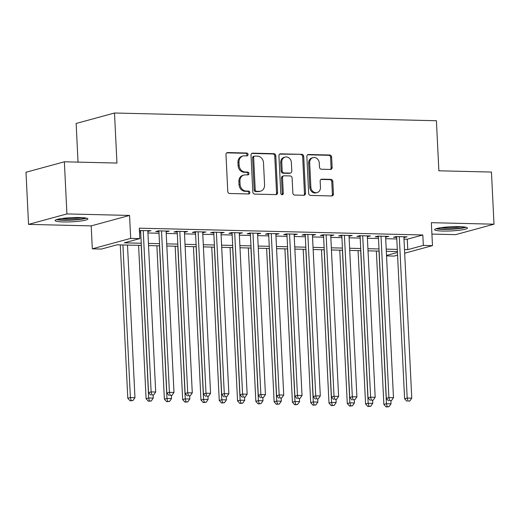 <?xml version="1.0" encoding="UTF-8"?>
<svg xmlns="http://www.w3.org/2000/svg" width="520" height="520" viewBox="0 0 520 520"><rect width="100%" height="100%" fill="white"/><g stroke="black" fill="none" stroke-linecap="round" stroke-linejoin="round"><path stroke-width="0.78" d="M248.066 154.486A1.45 1.242 74.8 0 0 246.74 153.023L227.669 152.562A2.067 1.774 74.8 0 0 225.972 154.564L227.773 191.412A2.067 1.774 74.8 0 0 229.671 193.505L248.742 193.96A1.45 1.242 74.8 0 0 248.606 191.094L246.136 191.035A6.611 5.688 74.8 0 1 240.071 184.347L239.922 181.279A6.611 5.688 74.8 0 1 243.925 175.032A6.611 5.688 74.8 0 1 245.343 174.863L247.812 174.922A1.45 1.242 74.8 0 0 247.669 172.055L245.206 171.997A6.611 5.688 74.8 0 1 239.142 165.308L238.986 162.24A6.611 5.688 74.8 0 1 242.996 156A6.611 5.688 74.8 0 1 244.413 155.825L246.883 155.883A1.45 1.242 74.8 0 0 248.066 154.486M246.61 155.876A1.45 1.242 74.8 0 0 245.707 153.303L226.733 152.847M248.469 193.953A1.45 1.242 74.8 0 0 247.566 191.38L245.096 191.321L246.136 191.035M247.54 174.915A1.45 1.242 74.8 0 0 246.636 172.341L244.166 172.283L245.206 171.997M459.128 226.642A16.419 2.087 177.2 0 0 434.642 229.651A16.419 2.087 177.2 0 0 442.956 231.056A16.419 2.087 177.2 0 0 467.441 228.046A16.419 2.087 177.2 0 0 459.128 226.642M79.599 217.529A16.419 2.087 177.2 0 0 55.107 220.532A16.419 2.087 177.2 0 0 63.42 221.936A16.419 2.087 177.2 0 0 87.906 218.927A16.419 2.087 177.2 0 0 79.599 217.529M330.44 169.448A2.067 1.774 74.8 0 0 332.131 167.44L331.63 157.105A2.067 1.774 74.8 0 0 329.732 155.012L308.548 154.505A2.067 1.774 74.8 0 0 306.852 156.507L308.653 193.356A2.067 1.774 74.8 0 0 310.55 195.442L331.734 195.956A2.067 1.774 74.8 0 0 333.431 193.947L332.82 181.461A2.067 1.774 74.8 0 0 330.922 179.374L321.854 179.153A2.067 1.774 74.8 0 0 320.164 181.161L320.463 187.35A5.525 4.752 74.8 0 1 317.115 192.569A5.525 4.752 74.8 0 1 310.856 187.122L309.673 162.864A5.525 4.752 74.8 0 1 313.021 157.644A5.525 4.752 74.8 0 1 319.28 163.091L319.475 167.135A2.067 1.774 74.8 0 0 321.373 169.228L330.44 169.448M403.988 239.142L407.271 239.219L422.819 234.982L423.332 245.408L432.478 245.629L404.677 253.208M64.363 161.792L66.911 213.928L28.548 224.386L26 172.25L64.363 161.792L116.948 163.059L114.504 113.009L436.416 120.737L438.867 170.794L491.452 172.055L494 224.192L431.353 222.683L432.478 245.629M28.548 224.386L91.195 225.894L129.558 215.436L66.911 213.928M129.558 215.436L130.683 238.375L139.828 238.596L124.273 242.833L141.226 243.243M422.819 234.982L139.315 228.169L139.828 238.596M275.788 155.76A2.067 1.774 74.8 0 0 273.897 153.673L252.714 153.166A2.067 1.774 74.8 0 0 251.017 155.168L252.817 192.017A2.067 1.774 74.8 0 0 254.716 194.103L275.899 194.61A2.067 1.774 74.8 0 0 277.596 192.608L275.788 155.76L274.755 156.046A2.067 1.774 74.8 0 0 272.857 153.953L251.778 153.446M280.631 153.835L301.815 154.343A2.067 1.774 74.8 0 1 303.713 156.435L305.513 193.278A2.067 1.774 74.8 0 1 303.817 195.286L294.749 195.065A2.067 1.774 74.8 0 1 292.851 192.978L292.123 178.035A2.067 1.774 74.8 0 0 290.225 175.942L284.213 175.799A2.067 1.774 74.8 0 0 282.516 177.801L283.276 193.356A1.45 1.242 74.8 0 1 280.767 193.297L278.935 155.838A2.067 1.774 74.8 0 1 280.631 153.835L279.773 154.07M431.912 234.078L455.637 234.65L494 224.192M147.843 231.374L151.001 230.678L139.431 230.575M166.133 231.81L169.292 231.12L158.321 230.854L155.727 231.562L158.931 231.641M184.425 232.252L187.583 231.556L176.612 231.296L174.018 231.998L177.222 232.076M202.716 232.687L205.875 231.998L194.903 231.732L192.309 232.44L195.514 232.518M221.006 233.129L224.166 232.433L213.194 232.174L210.6 232.882L213.798 232.953M239.291 233.571L242.457 232.875L231.484 232.609L228.891 233.317L232.089 233.395M257.582 234.006L260.748 233.317L249.775 233.051L247.182 233.76L250.38 233.838M275.873 234.448L279.038 233.753L268.067 233.493L265.473 234.195L268.671 234.273M294.164 234.884L297.329 234.195L286.358 233.928L283.764 234.637L286.962 234.715M312.455 235.326L315.62 234.631L304.649 234.37L302.055 235.079L305.253 235.15M330.746 235.768L333.912 235.072L322.933 234.806L320.346 235.514L323.544 235.593M349.037 236.203L352.203 235.514L341.224 235.248L338.637 235.957L341.835 236.035M367.328 236.645L370.494 235.95L359.515 235.69L356.928 236.392L360.126 236.47M385.619 237.081L388.785 236.392L377.806 236.125L375.219 236.834L378.417 236.912M139.542 232.785L140.719 232.817M147.921 232.986L159.01 233.253M166.212 233.428L177.3 233.694M184.503 233.87L195.592 234.136M202.794 234.306L213.883 234.572M221.084 234.748L232.174 235.014M239.375 235.183L250.464 235.45M257.667 235.625L268.749 235.892M275.958 236.067L287.04 236.333M294.242 236.503L305.331 236.769M312.533 236.944L323.622 237.211M330.824 237.38L341.913 237.647M349.115 237.822L360.204 238.089M367.406 238.264L378.495 238.531M385.697 238.7L396.786 238.966M139.464 231.172L140.641 231.198M403.91 237.523L407.075 236.828L396.097 236.567L393.504 237.276L396.708 237.347M114.504 113.009L76.141 123.468L78.026 162.123M397.579 255.138L394.115 256.087L386.542 255.905M141.329 245.401L117.013 244.816L101.465 249.054L92.32 248.833L130.683 238.375M91.195 225.894L92.32 248.833M404.501 249.567L407.778 249.645L423.332 245.408M148.428 243.419L159.517 243.678M166.719 243.854L177.808 244.12M185.01 244.296L196.099 244.562M203.3 244.732L214.389 244.998M221.592 245.174L232.681 245.44M239.883 245.615L250.972 245.882M258.173 246.051L269.262 246.317M276.464 246.493L287.553 246.76M294.756 246.928L305.844 247.195M313.047 247.37L324.136 247.637M331.338 247.812L342.426 248.079M349.629 248.248L360.718 248.514M367.919 248.69L379.009 248.957M386.21 249.125L397.3 249.392M397.404 251.55L386.315 251.284M379.113 251.108L368.024 250.842M360.822 250.672L349.732 250.406M342.531 250.231L331.442 249.964M324.24 249.795L313.151 249.529M305.949 249.353L294.86 249.087M287.658 248.911L276.569 248.644M269.367 248.475L258.278 248.209M251.076 248.034L239.987 247.767M232.785 247.598L221.696 247.332M214.494 247.156L203.405 246.889M196.203 246.714L185.114 246.447M177.911 246.279L166.829 246.012M159.62 245.837L148.538 245.57M386.516 255.444L397.449 252.46M407.271 239.219L407.778 249.645M148.415 231.387L148.376 230.614M166.706 231.822L166.667 231.056M184.99 232.264L184.958 231.491M203.281 232.707L203.249 231.933M221.572 233.142L221.54 232.375M239.863 233.584L239.831 232.811M258.154 234.019L258.115 233.253M276.445 234.462L276.406 233.694M294.736 234.904L294.697 234.13M313.027 235.339L312.988 234.572M331.318 235.781L331.279 235.008M349.609 236.217L349.57 235.45M367.9 236.659L367.861 235.892M386.191 237.1L386.152 236.327M404.482 237.536L404.443 236.769M242.996 156L241.956 156.28A6.611 5.688 74.8 0 0 237.952 162.519L238.986 162.24M244.166 172.283A6.611 5.688 74.8 0 1 238.102 165.594L237.952 162.519M243.925 175.032L242.886 175.318A6.611 5.688 74.8 0 0 238.881 181.558L239.922 181.279M245.096 191.321A6.611 5.688 74.8 0 1 239.031 184.633L238.881 181.558M275.795 194.61A2.067 1.774 74.8 0 0 276.556 192.894L274.755 156.046M254.826 156.078A1.45 1.242 74.8 0 0 253.636 157.482L255.222 189.819A1.45 1.242 74.8 0 0 256.548 191.289L259.149 191.347A6.611 5.688 74.8 0 0 260.572 191.178A6.611 5.688 74.8 0 0 264.576 184.938L263.497 162.825A6.611 5.688 74.8 0 0 257.433 156.137L254.826 156.078M254.514 156.117L253.481 156.397A1.45 1.242 74.8 0 0 252.603 157.762L253.636 157.482M260.572 191.178L259.532 191.458A6.611 5.688 74.8 0 1 258.115 191.633L255.508 191.568A1.45 1.242 74.8 0 1 254.183 190.106L252.603 157.762M279.695 154.122L301.815 154.343M303.713 195.28A2.067 1.774 74.8 0 0 304.473 193.564L302.673 156.715A2.067 1.774 74.8 0 0 300.775 154.629M283.771 175.851L282.731 176.137A2.067 1.774 74.8 0 0 281.483 178.087L282.243 193.642L283.276 193.356M281.846 194.727A1.45 1.242 74.8 0 0 282.243 193.642M291.363 162.526A5.525 4.752 74.8 0 0 285.11 157.079A5.525 4.752 74.8 0 0 281.762 162.298L282.178 170.839A2.067 1.774 74.8 0 0 284.076 172.933L290.089 173.076A2.067 1.774 74.8 0 0 291.785 171.073L291.363 162.526M285.11 157.079L284.07 157.359A5.525 4.752 74.8 0 0 280.722 162.578L281.762 162.298M290.531 173.024L289.497 173.303A2.067 1.774 74.8 0 1 289.048 173.362L283.036 173.212A2.067 1.774 74.8 0 1 281.138 171.125L280.722 162.578M313.021 157.644L311.987 157.93A5.525 4.752 74.8 0 0 308.633 163.144L309.673 162.864M317.115 192.569L316.075 192.849A5.525 4.752 74.8 0 1 309.822 187.401L308.633 163.144M331.63 195.949A2.067 1.774 74.8 0 0 332.391 194.233L331.78 181.747A2.067 1.774 74.8 0 0 329.888 179.654L320.925 179.439M330.33 169.442A2.067 1.774 74.8 0 0 331.097 167.726L330.59 157.385A2.067 1.774 74.8 0 0 328.692 155.298L307.613 154.791M120.296 244.894L127.797 398.268L130.39 397.56L134.959 397.67L127.498 245.063M122.922 244.953L130.39 397.56L131.118 400.517L130.078 400.797L132.945 400.556L131.118 400.517M134.959 397.67L132.945 400.556M130.078 400.797L127.797 398.268M140.602 230.431L148.531 392.613L151.125 391.904L143.227 230.49M151.853 394.862L153.68 394.907L151.853 394.862L151.125 391.904L155.695 392.015L147.803 230.6M148.531 392.613L150.813 395.142M153.68 394.907L155.695 392.015M85.066 217.906A14.209 1.807 -2.8 0 1 64.428 219.973A14.209 1.807 -2.8 0 1 57.837 219.239M61.341 218.582A13.156 1.67 177.2 0 0 64.896 218.784A13.156 1.67 177.2 0 0 81.516 217.594M56.498 219.609A16.315 2.074 177.2 0 0 63.395 220.253A16.315 2.074 177.2 0 0 86.437 218.147M436.033 228.728A16.315 2.074 177.2 0 0 451.061 229.249A16.315 2.074 177.2 0 0 465.966 227.266M464.601 227.025A14.209 1.807 -2.8 0 1 451.048 228.982A14.209 1.807 -2.8 0 1 437.365 228.352M440.875 227.702A13.156 1.67 177.2 0 0 461.045 226.714M138.587 245.33L146.088 398.704L148.681 397.995L153.251 398.106L153.101 395.063M141.213 245.394L148.681 397.995L149.403 400.953L148.369 401.238L151.236 400.998L149.403 400.953M153.251 398.106L151.236 400.998M148.369 401.238L146.088 398.704M156.877 245.772L164.379 399.146L166.972 398.437L171.542 398.548L171.392 395.506M159.504 245.837L166.972 398.437L167.694 401.394L166.66 401.674L169.526 401.44L167.694 401.394M171.542 398.548L169.526 401.44M166.66 401.674L164.379 399.146M175.169 246.214L182.669 399.581L185.263 398.879L189.833 398.99L189.683 395.941M177.794 246.272L185.263 398.879L185.984 401.83L184.951 402.116L187.817 401.875L185.984 401.83M189.833 398.99L187.817 401.875M184.951 402.116L182.669 399.581M193.459 246.649L200.961 400.023L203.547 399.315L208.124 399.425L207.974 396.383M196.086 246.714L203.547 399.315L204.275 402.272L203.242 402.558L206.108 402.318L204.275 402.272M208.124 399.425L206.108 402.318M203.242 402.558L200.961 400.023M158.892 230.867L166.822 393.049L169.416 392.347L161.519 230.932M170.144 395.304L171.971 395.343L170.144 395.304L169.416 392.347L173.986 392.457L166.095 231.042M166.822 393.049L169.104 395.584M171.971 395.343L173.986 392.457M177.183 231.309L185.114 393.49L187.707 392.782L179.81 231.368M188.435 395.74L190.261 395.785L188.435 395.74L187.707 392.782L192.276 392.893L184.386 231.478M185.114 393.49L187.395 396.026M190.261 395.785L192.276 392.893M195.475 231.744L203.405 393.933L205.998 393.224L198.1 231.81M206.726 396.182L208.553 396.221L206.726 396.182L205.998 393.224L210.567 393.334L202.677 231.92M203.405 393.933L205.686 396.461M208.553 396.221L210.567 393.334M213.766 232.186L221.696 394.368L224.289 393.666L216.392 232.252M225.017 396.617L226.844 396.663L225.017 396.617L224.289 393.666L228.858 393.77L220.968 232.362M221.696 394.368L223.977 396.903M226.844 396.663L228.858 393.77M211.75 247.091L219.252 400.465L221.839 399.757L226.415 399.867L226.265 396.819M214.377 247.15L221.839 399.757L222.567 402.714L221.533 402.994L224.4 402.753L222.567 402.714M226.415 399.867L224.4 402.753M221.533 402.994L219.252 400.465M232.056 232.629L239.987 394.81L242.58 394.101L234.683 232.687M243.308 397.059L245.135 397.104L243.308 397.059L242.58 394.101L247.15 394.212L239.258 232.797M239.987 394.81L242.268 397.339M245.135 397.104L247.15 394.212M230.042 247.526L237.542 400.901L240.13 400.199L244.706 400.303L244.556 397.26M232.667 247.592L240.13 400.199L240.858 403.15L239.824 403.435L242.691 403.195L240.858 403.15M244.706 400.303L242.691 403.195M239.824 403.435L237.542 400.901M250.347 233.064L258.278 395.246L260.871 394.543L252.974 233.129M261.593 397.501L263.425 397.54L261.593 397.501L260.871 394.543L265.44 394.654L257.55 233.239M258.278 395.246L260.559 397.781M263.425 397.54L265.44 394.654M248.333 247.969L255.833 401.343L258.421 400.634L262.997 400.745L262.847 397.703M250.958 248.034L258.421 400.634L259.149 403.591L258.115 403.871L260.981 403.637L259.149 403.591M262.997 400.745L260.981 403.637M258.115 403.871L255.833 401.343M268.639 233.506L276.569 395.688L279.162 394.979L271.264 233.565M279.883 397.937L281.717 397.982L279.883 397.937L279.162 394.979L283.731 395.09L275.841 233.675M276.569 395.688L278.85 398.223M281.717 397.982L283.731 395.09M266.617 248.411L274.118 401.778L276.712 401.076L281.288 401.187L281.138 398.138M269.25 248.469L276.712 401.076L277.44 404.027L276.406 404.313L279.266 404.072L277.44 404.027M281.288 401.187L279.266 404.072M276.406 404.313L274.118 401.778M286.923 233.942L294.86 396.13L297.453 395.421L289.556 234.006M298.175 398.379L300.007 398.424L298.175 398.379L297.453 395.421L302.022 395.531L294.132 234.117M294.86 396.13L297.141 398.658M300.007 398.424L302.022 395.531M284.908 248.846L292.409 402.22L295.002 401.512L299.579 401.622L299.429 398.58M287.541 248.911L295.002 401.512L295.731 404.469L294.697 404.755L297.557 404.515L295.731 404.469M299.579 401.622L297.557 404.515M294.697 404.755L292.409 402.22M305.214 234.383L313.151 396.565L315.744 395.863L307.846 234.448M316.466 398.814L318.298 398.86L316.466 398.814L315.744 395.863L320.314 395.967L312.416 234.559M313.151 396.565L315.432 399.1M318.298 398.86L320.314 395.967M303.199 249.288L310.7 402.662L313.293 401.954L317.87 402.064L317.72 399.016M305.832 249.353L313.293 401.954L314.022 404.911L312.981 405.191L315.848 404.95L314.022 404.911M317.87 402.064L315.848 404.95M312.981 405.191L310.7 402.662M323.505 234.826L331.442 397.007L334.029 396.299L326.137 234.884M334.757 399.256L336.59 399.301L334.757 399.256L334.029 396.299L338.604 396.409L330.707 234.994M331.442 397.007L333.723 399.536M336.59 399.301L338.604 396.409M321.49 249.724L328.991 403.098L331.584 402.396L336.161 402.5L336.011 399.457M324.123 249.789L331.584 402.396L332.312 405.347L331.272 405.632L334.139 405.392L332.312 405.347M336.161 402.5L334.139 405.392M331.272 405.632L328.991 403.098M341.796 235.261L349.732 397.443L352.32 396.74L344.428 235.326M353.048 399.698L354.881 399.737L353.048 399.698L352.32 396.74L356.896 396.851L348.998 235.436M349.732 397.443L352.014 399.978M354.881 399.737L356.896 396.851M339.781 250.166L347.282 403.54L349.875 402.831L354.451 402.942L354.302 399.9M342.413 250.231L349.875 402.831L350.603 405.788L349.563 406.068L352.43 405.834L350.603 405.788M354.451 402.942L352.43 405.834M349.563 406.068L347.282 403.54M360.087 235.703L368.024 397.885L370.611 397.176L362.719 235.768M371.339 400.134L373.172 400.179L371.339 400.134L370.611 397.176L375.187 397.287L367.289 235.872M368.024 397.885L370.305 400.419M373.172 400.179L375.187 397.287M358.072 250.608L365.573 403.975L368.166 403.273L372.743 403.384L372.593 400.335M360.704 250.666L368.166 403.273L368.894 406.231L367.854 406.51L370.721 406.269L368.894 406.231M372.743 403.384L370.721 406.269M367.854 406.51L365.573 403.975M378.378 236.139L386.315 398.326L388.901 397.618L381.01 236.203M389.63 400.575L391.463 400.621L389.63 400.575L388.901 397.618L393.478 397.728L385.58 236.314M386.315 398.326L388.596 400.855M391.463 400.621L393.478 397.728M376.363 251.043L383.864 404.417L386.457 403.709L391.027 403.819L390.884 400.777M378.996 251.108L386.457 403.709L387.185 406.666L386.146 406.952L389.012 406.712L387.185 406.666M391.027 403.819L389.012 406.712M386.146 406.952L383.864 404.417M396.669 236.581L404.599 398.762L407.193 398.06L399.301 236.645M407.921 401.011L409.747 401.057L407.921 401.011L407.193 398.06L411.769 398.164L403.871 236.756M404.599 398.762L406.887 401.297M409.747 401.057L411.769 398.164M245.707 153.303L246.74 153.023M247.566 191.38L248.606 191.094M246.636 172.341L247.669 172.055M238.102 165.594L239.142 165.308M239.031 184.633L240.071 184.347M226.811 152.796L227.669 152.562M276.556 192.894L277.596 192.608M251.856 153.394L252.714 153.166M272.857 153.953L273.897 153.673M254.183 190.106L255.222 189.819M255.508 191.568L256.548 191.289M258.115 191.633L259.149 191.347M302.673 156.715L303.713 156.435M304.473 193.564L305.513 193.278M281.483 178.087L282.516 177.801M281.138 171.125L282.178 170.839M283.036 173.212L284.076 172.933M289.048 173.362L290.089 173.076M309.822 187.401L310.856 187.122M321.002 179.387L321.854 179.153M329.888 179.654L330.922 179.374M331.78 181.747L332.82 181.461M332.391 194.233L333.431 193.947M307.697 154.739L308.548 154.505M328.692 155.298L329.732 155.012M330.59 157.385L331.63 157.105M331.097 167.726L332.131 167.44"/></g></svg>
